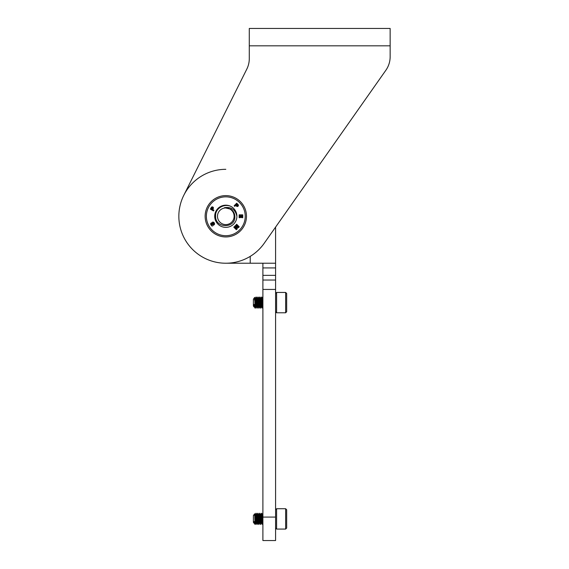 <?xml version="1.0" encoding="UTF-8"?>
<svg xmlns="http://www.w3.org/2000/svg" width="569" height="569" viewBox="0 0 569 569"><rect width="100%" height="100%" fill="white"/><g stroke="black" fill="none" stroke-linecap="round" stroke-linejoin="round"><path stroke-width="0.85" d="M385.882 70.236L264.215 243.276A46.957 46.957 0 0 1 201.746 256.598A46.957 46.957 0 0 1 183.794 195.295L246.811 69.105A23.478 23.478 0 0 0 249.286 58.614L249.286 28.45L390.149 28.45L390.149 56.729A23.478 23.478 0 0 1 385.882 70.236L275.581 227.123L275.581 540.55L262.899 540.55L262.899 517.072L275.581 517.072M225.808 169.32A46.957 46.957 0 0 0 183.794 195.295L184.15 194.591M249.286 45.826L390.149 45.826L390.149 56.729M246.811 69.105A23.478 23.478 0 0 0 249.286 58.614M246.477 216.27A20.669 20.669 0 0 0 225.808 195.608A20.669 20.669 0 0 0 205.139 216.27A20.669 20.669 0 0 0 225.808 236.939A20.669 20.669 0 0 0 246.477 216.27M245.232 216.27A19.431 19.431 0 0 0 225.808 196.846A19.431 19.431 0 0 0 206.376 216.27A19.431 19.431 0 0 0 225.808 235.701A19.431 19.431 0 0 0 245.232 216.27M214.712 216.27A11.088 11.088 0 0 1 233.646 208.432C227.408 201.831 214.847 207.095 215.594 216.27C215.174 228.567 235.658 228.83 234.848 216.27C234.656 213.304 233.347 210.957 230.907 209.236L224.435 207.692C231.185 206.647 235.338 209.506 236.896 216.27A11.088 11.088 0 0 1 225.808 227.365A11.088 11.088 0 0 1 214.712 216.27M240.616 215.751L239.798 215.751L239.798 217.707L239.144 217.707L239.144 214.84L242.75 214.84L242.75 217.707L242.095 217.707L242.095 215.751L241.284 215.751L241.284 217.557L240.616 217.557L240.616 215.751M235.004 225.936L235.474 225.473L238.212 226.981L236.085 224.862L236.683 224.257L239.236 226.811L238.24 227.806L236.021 226.49L237.337 228.71L236.341 229.705L233.788 227.152L234.392 226.554L236.519 228.674L235.004 225.936M212.735 209.513L213.916 210.189L213.489 210.935L210.359 209.129L211.334 207.443A1.124 1.124 0 0 1 212.87 207.031A1.124 1.124 0 0 1 213.275 208.56L212.735 209.513M214.122 222.714L214.328 223.069A1.622 1.622 0 0 1 214.541 223.987A1.223 1.223 0 0 1 213.937 224.947L213.475 224.15A0.455 0.455 0 0 0 213.759 223.688A1.23 1.23 0 0 0 213.368 222.948L212.82 223.112A0.782 0.782 0 0 0 212.863 223.596A8.919 8.919 0 0 1 213.098 224.769A0.804 0.804 0 0 1 211.448 225.452A2.802 2.802 0 0 1 210.672 224.115A1.017 1.017 0 0 1 211.191 223.012L211.64 223.795A0.413 0.413 0 0 0 211.455 224.3A1.472 1.472 0 0 0 211.782 224.791L212.244 224.684A1.102 1.102 0 0 0 212.23 224.278A336.492 336.492 0 0 0 211.953 223.098A0.733 0.733 0 0 1 212.372 222.237A1.387 1.387 0 0 1 214.122 222.714M235.722 205.395L234.755 206.362L234.151 205.758L236.704 203.204L238.084 204.584A1.124 1.124 0 0 1 238.084 206.17A1.124 1.124 0 0 1 236.498 206.17L235.722 205.395M236.185 204.932L236.811 205.565A0.469 0.469 0 0 0 237.479 205.565A0.469 0.469 0 0 0 237.479 204.897L236.846 204.271L236.185 204.932M212.166 209.186L212.614 208.41A0.469 0.469 0 0 0 212.436 207.77A0.469 0.469 0 0 0 211.796 207.941L211.355 208.716L212.166 209.186M250.225 256.384L250.225 263.227L225.808 263.227L275.581 263.227L275.581 227.123M275.581 289.429L262.899 289.429L262.899 517.072M262.899 289.429L262.899 275.346L275.581 275.346M275.581 267.928L262.899 267.928L262.899 275.346M262.899 267.928L262.899 263.227M262.899 540.55L275.581 540.55M262.899 280.04L275.581 280.04M217.486 216.27A8.322 8.322 0 0 0 225.808 224.591A8.322 8.322 0 0 0 234.122 216.27A8.322 8.322 0 0 0 225.808 207.955A8.322 8.322 0 0 0 217.486 216.27M236.896 216.27A11.088 11.088 0 0 0 233.646 208.432M254.812 299.955L254.613 297.459M254.194 306.926L254.051 304.451L254.891 307.04L254.891 303.469L255.31 308.156L256.093 306.926M261.484 299.707C261.79 293.433 262.096 299.614 262.409 305.525L262.899 307.936M259.635 299.707C259.941 293.433 260.246 299.614 260.559 305.525L260.858 308.156L261.633 306.926M257.97 297.473L257.785 299.707C258.091 293.433 258.404 299.614 258.71 305.525L259.137 307.964M255.936 299.707C256.242 293.433 256.555 299.614 256.861 305.525L257.16 308.156L257.935 306.926M276.598 307.95L276.598 312.779L275.581 311.762L276.598 312.779L285.652 312.779L285.652 292.445L276.598 292.445L276.598 307.95M276.598 292.445L275.581 293.462L276.598 292.445L285.652 292.445L286.669 293.462L286.669 311.762L285.652 312.779L286.669 311.762M254.108 307.04L253.397 306.022L253.397 299.209L254.613 297.466L255.275 298.298L256.235 297.068L257.124 298.298L258.084 297.068L258.973 298.298L259.933 297.068L260.822 298.298L261.783 297.068L262.515 298.298L262.899 302.025M254.891 303.469C254.756 297.146 254.606 296.001 254.45 300.034M254.051 304.451L254.35 306.926L255.31 308.156M254.784 300.332C255.09 297.082 255.396 298.604 255.709 304.892L256.057 306.961M255.012 300.332C255.317 297.082 255.63 298.604 255.936 304.892L256.199 306.926L257.16 308.156M256.633 300.332C256.939 297.082 257.245 298.604 257.551 304.892L257.899 306.961M256.861 300.332C257.167 297.082 257.48 298.604 257.785 304.892L258.049 306.926L259.009 308.156M258.475 300.332C258.788 297.082 259.094 298.604 259.4 304.892L259.749 306.961M258.71 300.332C259.016 297.082 259.329 298.604 259.635 304.892L259.898 306.926L260.858 308.156M260.325 300.332C260.638 297.082 260.943 298.604 261.249 304.892L261.598 306.961M260.559 300.332C260.865 297.082 261.171 298.604 261.484 304.892L261.747 306.926L262.707 308.156M254.791 300.176L255.083 298.27M262.899 297.9L262.899 299.202M254.891 307.04L255.054 308.135M261.249 299.707C261.562 293.433 261.868 299.614 262.174 305.525L262.444 308.135M259.4 299.707C259.713 293.433 260.019 299.614 260.325 305.525L260.595 308.135M257.551 299.707C257.864 293.433 258.17 299.614 258.475 305.525L258.746 308.135M255.709 299.707C256.014 293.433 256.32 299.614 256.633 305.525L256.896 308.135M254.635 513.878L253.397 515.5L253.397 522.314L254.073 523.281L254.051 521.56L254.891 523.957L254.891 520.941C254.756 514.454 254.606 512.626 254.45 515.471M254.891 520.941L255.246 524.454L256 523.217M261.484 515.03C261.79 509.668 262.096 517.904 262.409 522.783L262.558 524.248L262.899 524.077M259.635 515.03C259.941 509.668 260.246 517.904 260.559 522.783L260.787 524.454L261.548 523.217M257.906 513.786L257.785 515.03C258.091 509.668 258.404 517.904 258.71 522.783L258.945 524.454L259.699 523.217M255.936 515.03C256.242 509.668 256.555 517.904 256.861 522.783L257.188 524.305M285.652 508.736L286.669 509.753L286.669 528.053L285.652 529.07L285.652 508.736L276.598 508.736L276.598 529.07L275.581 528.053M254.748 516.225L255.047 514.589L254.599 513.814M254.051 521.56L254.286 523.224L255.246 524.454M254.82 518.416L255.132 514.895M254.784 515.87C255.09 511.666 255.396 518.117 255.709 521.944L255.965 523.252M255.012 515.87C255.317 511.666 255.63 518.117 255.936 521.944L256.135 523.224L257.096 524.454M255.04 514.561L256.171 513.359L256.896 514.589L256.633 515.87C256.939 511.666 257.245 518.117 257.551 521.944L257.814 523.252M257.906 522.918L258.255 518.907M256.861 515.87C257.167 511.666 257.48 518.117 257.785 521.944L257.985 523.224L258.945 524.454M258.475 515.87C258.788 511.666 259.094 518.117 259.4 521.944L259.663 523.252M258.71 515.87C259.016 511.666 259.322 518.117 259.635 521.944L260.787 524.454M260.325 515.87C260.638 511.666 260.943 518.117 261.249 521.944L261.512 523.252M260.559 515.87C260.865 511.666 261.171 518.117 261.484 521.944L262.636 524.454M262.608 514.589L261.712 513.359L260.758 514.589L259.862 513.359L258.909 514.589L257.785 513.359L256.911 514.561M262.444 514.589L262.899 519.277M262.451 514.561L262.899 516.161M254.891 523.957L254.983 524.426M261.249 515.03C261.562 509.668 261.868 517.904 262.174 522.783L262.38 524.426M261.52 523.217L260.815 524.426L261.15 520.784M259.4 515.03C259.713 509.668 260.019 517.904 260.325 522.783L260.531 524.426M257.423 517.043L257.551 515.03C257.864 509.668 258.17 517.904 258.475 522.783L258.682 524.426M257.821 523.217L257.124 524.426L257.458 520.784M255.709 515.03C256.014 509.668 256.32 517.904 256.633 522.783L256.832 524.426M255.168 298.298L254.656 297.423M257.01 298.298L256.313 297.089M258.859 298.298L258.162 297.089M259.784 306.926L259.087 308.135M260.709 298.298L260.012 297.089M262.558 298.298L261.861 297.089M256.043 306.926L255.339 308.135M257.892 306.926L257.188 308.135M259.741 306.926L259.037 308.135M261.591 306.926L260.887 308.135M255.972 523.217L255.04 524.454M262.899 524.028L262.437 524.454M259.67 523.217L258.739 524.454M255.076 514.589L254.613 513.786M256.925 514.589L256.228 513.387M257.849 523.217L257.152 524.426M258.774 514.589L258.077 513.387M260.623 514.589L259.926 513.387M262.473 514.589L261.768 513.387M285.652 529.07L276.598 529.07M262.899 514.077L262.622 514.561M275.581 509.753L276.598 508.736"/></g></svg>
